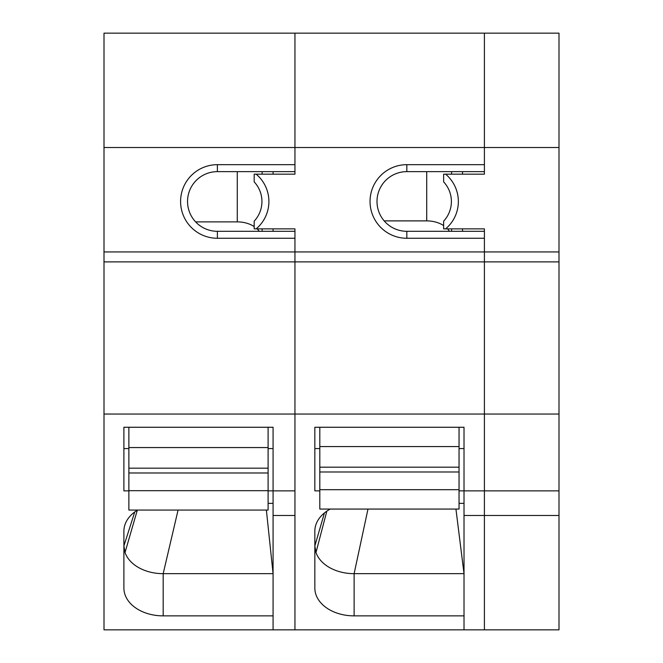 <?xml version="1.0" encoding="UTF-8"?>
<svg xmlns="http://www.w3.org/2000/svg" width="663" height="663" viewBox="0 0 663 663"><rect width="100%" height="100%" fill="white"/><g stroke="black" fill="none" stroke-linecap="round" stroke-linejoin="round"><path stroke-width="0.99" d="M319.815 490.869L314.842 490.869L314.842 427.262L464.017 427.262L464.017 448.578L459.045 448.578M484.404 231.304L406.833 231.304L406.833 238.266L484.404 238.266L484.404 629.85L104.008 629.85L104.008 414.043L294.952 414.043L294.952 629.85M445.602 174.17A35.703 35.703 0 0 1 445.602 228.868L443.63 228.868L443.63 221.16A28.741 28.741 0 0 0 443.63 181.877L443.63 174.17L484.404 174.17L484.404 147.517L294.952 147.517L294.952 33.15L484.404 33.15L484.404 147.517L558.992 147.517L558.992 33.15L484.404 33.15L484.404 164.673L406.833 164.673A36.797 36.797 0 0 0 370.037 201.469A36.797 36.797 0 0 0 406.833 238.266M445.602 228.868L484.404 228.868L484.404 490.869L459.045 490.869M464.017 503.35L459.045 503.35M330.249 509.068A39.283 27.78 180 0 0 314.842 531.129L314.842 588.089A39.283 27.78 180 0 0 354.125 615.869L464.017 615.869M558.992 147.517L558.992 414.043L294.952 414.043L294.952 490.869L268.101 490.869M464.017 427.262L464.017 629.85M294.952 231.304L217.381 231.304L217.381 238.266A36.797 36.797 0 0 1 180.585 201.469A36.797 36.797 0 0 1 217.381 164.673L294.952 164.673L294.952 147.517L104.008 147.517L104.008 33.15L294.952 33.15L294.952 174.17L256.15 174.17A35.703 35.703 0 0 1 256.15 228.868L294.952 228.868L294.952 414.043L294.952 261.885L104.008 261.885L104.008 414.043M256.15 228.868L254.178 228.868L254.178 221.16A28.741 28.741 0 0 0 254.178 181.877L254.178 174.17L256.15 174.17M217.381 164.673L217.381 171.634A29.835 29.835 0 0 0 187.546 201.469A29.835 29.835 0 0 0 217.381 231.304A29.835 29.835 0 0 1 187.546 201.469A29.835 29.835 0 0 1 217.381 171.634L294.952 171.634L294.952 174.17M558.992 251.94L294.952 251.94L294.952 261.885L558.992 261.885M558.992 414.043L558.992 490.869L484.404 490.869L484.404 515.482L464.017 515.482M273.073 171.634L273.073 174.17M273.073 228.868L273.073 231.304M484.404 174.17L484.404 171.634L406.833 171.634L406.833 164.673M406.833 231.304A29.835 29.835 0 0 1 376.998 201.469A29.835 29.835 0 0 1 406.833 171.634A29.835 29.835 0 0 0 376.998 201.469A29.835 29.835 0 0 0 406.833 231.304M319.815 448.578L314.842 448.578L314.842 427.262M326.834 511.148L315.969 552.503L314.842 545.898L324.447 512.93M315.969 552.503A39.283 27.78 180 0 0 354.125 573.669L464.017 573.669L455.937 509.068M367.982 509.068L354.125 573.669L354.125 615.869M449.431 231.304A24.863 17.578 180 0 0 447.558 228.868M443.63 225.577A24.863 17.578 180 0 0 426.723 220.887L384.175 220.887M451.586 231.304L451.586 228.868L451.586 231.304M451.586 174.17L451.586 171.634M319.815 427.262L319.815 509.068L459.045 509.068L459.045 427.262M319.815 446.564L459.045 446.564M484.404 515.482L484.404 629.85L558.992 629.85L558.992 515.482L484.404 515.482M558.992 490.869L558.992 515.482M462.525 171.634L462.525 174.17M462.525 228.868L462.525 231.304M217.381 238.266L294.952 238.266L294.952 251.94L104.008 251.94L104.008 261.885M273.073 503.35L268.101 503.35M137.572 510.062A39.283 27.78 180 0 0 123.898 531.129L123.898 588.089A39.283 27.78 180 0 0 163.181 615.869L273.073 615.869M128.871 490.869L123.898 490.869L123.898 427.262L273.073 427.262L273.073 629.85M104.008 147.517L104.008 251.94M294.952 515.482L273.073 515.482M273.073 448.578L268.101 448.578M128.871 448.578L123.898 448.578L123.898 427.262M137.291 510.237L125.025 552.503L123.898 545.898L134.746 511.96M125.025 552.503A39.283 27.78 180 0 0 163.181 573.669L273.073 573.669L266.377 510.062M178.074 510.062L163.181 573.669L163.181 615.869M259.299 231.304A24.863 17.578 180 0 0 257.12 228.868M254.178 226.572A24.863 17.578 180 0 0 237.271 221.881L195.618 221.881M262.134 231.304L262.134 228.868M262.134 174.17L262.134 171.634M128.871 427.262L128.871 510.062L268.101 510.062L268.101 427.262M128.871 447.558L268.101 447.558M254.178 181.877A28.741 28.741 0 0 1 254.178 221.16M426.723 220.887L426.723 171.634M319.815 471.99L459.045 471.99M319.815 489.692L459.045 489.692M237.271 221.881L237.271 171.634M128.871 472.984L268.101 472.984M128.871 490.686L268.101 490.686M319.815 467.183L459.045 467.183M128.871 468.177L268.101 468.177"/></g></svg>
